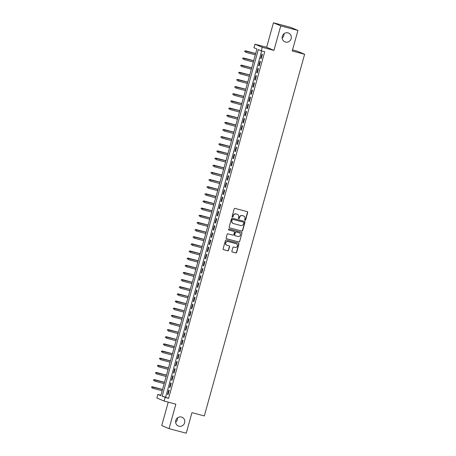 <?xml version="1.0" encoding="UTF-8"?>
<svg xmlns="http://www.w3.org/2000/svg" width="456" height="456" viewBox="0 0 456 456"><rect width="100%" height="100%" fill="white"/><g stroke="black" fill="none" stroke-linecap="round" stroke-linejoin="round"><path stroke-width="0.68" d="M245.003 220.322A0.507 0.49 113 0 0 245.613 219.957L247.682 212.502A0.73 0.695 113 0 0 247.203 211.618L235.057 208.403A0.73 0.695 113 0 0 234.184 208.928L232.115 216.383A0.507 0.49 113 0 0 232.452 216.999A0.507 0.49 113 0 0 233.062 216.634L233.329 215.665A2.331 2.234 113 0 1 236.111 213.995L237.126 214.263A2.331 2.234 113 0 1 238.659 217.079L238.391 218.042A0.507 0.49 113 0 0 238.727 218.658A0.507 0.49 113 0 0 239.337 218.293L239.605 217.33A2.331 2.234 113 0 1 242.387 215.654L243.401 215.922A2.331 2.234 113 0 1 244.935 218.737L244.667 219.706A0.507 0.49 113 0 0 245.003 220.322M244.849 220.248A0.507 0.49 113 0 0 245.419 219.872L247.483 212.416A0.73 0.695 113 0 0 247.186 211.618M232.298 216.925A0.507 0.49 113 0 0 232.862 216.549L233.329 215.665M238.573 218.584A0.507 0.49 113 0 0 239.138 218.207L239.605 217.33M181.494 417.058A4.748 4.549 113 0 0 178.37 426.007A4.748 4.549 113 0 0 184.532 423.105A4.748 4.549 113 0 0 181.494 417.058M288.032 32.889A4.748 4.549 113 0 0 284.909 41.838A4.748 4.549 113 0 0 291.07 38.937A4.748 4.549 113 0 0 288.032 32.889M231.865 251.125A0.73 0.695 113 0 0 232.343 252.003L235.752 252.909A0.73 0.695 113 0 0 236.618 252.385L238.915 244.108A0.73 0.695 113 0 0 238.437 243.225L226.29 240.01A0.73 0.695 113 0 0 225.418 240.534L223.126 248.811A0.73 0.695 113 0 0 223.605 249.694L227.721 250.783A0.73 0.695 113 0 0 228.587 250.258L229.573 246.713A0.73 0.695 113 0 0 229.094 245.835L227.048 245.294A1.949 1.864 113 0 1 225.805 242.814A1.949 1.864 113 0 1 228.091 241.543L236.088 243.658A1.949 1.864 113 0 1 237.331 246.137A1.949 1.864 113 0 1 235.045 247.414L233.717 247.061A0.73 0.695 113 0 0 232.845 247.579L231.865 251.125M165.146 397.501L164.154 401.075L156.847 397.98L157.839 394.406L160.803 395.66L256.933 49.014L253.969 47.76L254.961 44.186L262.274 47.281L261.282 50.855L258.318 49.601L162.182 396.247L168.583 398.413L264.719 51.767L261.282 50.855M297.933 30.449L280.748 25.895L273.44 22.8L290.626 27.349L297.933 30.449L292.239 50.998L304.614 54.275L204.316 415.929L191.942 412.651L186.242 433.2L169.056 428.651L175.845 404.17L164.154 401.075M273.44 22.8L266.652 47.281L273.959 50.377L280.748 25.895M273.959 50.377L262.274 47.281M241.8 231.089A0.73 0.695 113 0 0 242.672 230.565L244.969 222.289A0.73 0.695 113 0 0 244.484 221.405L232.338 218.19A0.73 0.695 113 0 0 231.471 218.715L229.174 226.991A0.73 0.695 113 0 0 229.653 227.875L241.606 231.004A0.73 0.695 113 0 0 242.472 230.48L244.769 222.203A0.73 0.695 113 0 0 244.473 221.405M241.942 233.198L239.645 241.475A0.73 0.695 113 0 1 238.779 241.999L226.632 238.784A0.73 0.695 113 0 1 226.147 237.901L227.134 234.361A0.73 0.695 113 0 1 228 233.837L232.925 235.142A0.73 0.695 113 0 0 233.797 234.618L234.447 232.269A0.73 0.695 113 0 0 233.968 231.386L228.838 230.029A0.507 0.49 113 0 1 228.513 229.379A0.507 0.49 113 0 1 229.111 229.049L241.463 232.315A0.73 0.695 113 0 1 241.942 233.198L239.645 241.475M168.235 402.158L161.749 425.551L169.056 428.651M261.202 58.664L262.394 54.378L261.898 54.167L260.712 58.453L261.202 58.664M259.225 65.812L260.41 61.526L259.92 61.315L258.729 65.601L259.225 65.812M257.241 72.96L258.432 68.674L257.936 68.463L256.745 72.749L257.241 72.96M255.257 80.108L256.449 75.816L255.953 75.611L254.767 79.897L255.257 80.108M253.274 87.256L254.465 82.963L253.969 82.758L252.784 87.045L253.274 87.256M251.296 94.403L252.481 90.111L251.991 89.906L250.8 94.192L251.296 94.403M249.312 101.551L250.504 97.259L250.008 97.054L248.816 101.34L249.312 101.551M247.329 108.693L248.52 104.407L248.024 104.196L246.838 108.488L247.329 108.693M245.345 115.841L246.536 111.555L246.04 111.344L244.855 115.636L245.345 115.841M243.367 122.989L244.553 118.702L244.063 118.492L242.871 122.784L243.367 122.989M241.384 130.137L242.575 125.85L242.079 125.639L240.888 129.931L241.384 130.137M239.4 137.284L240.591 132.998L240.095 132.787L238.91 137.074L239.4 137.284M237.416 144.432L238.608 140.146L238.117 139.935L236.926 144.221L237.416 144.432M235.438 151.58L236.624 147.294L236.134 147.083L234.943 151.369L235.438 151.58M233.455 158.728L234.646 154.441L234.15 154.231L232.959 158.517L233.455 158.728M231.471 165.876L232.663 161.584L232.167 161.378L230.981 165.665L231.471 165.876M229.493 173.023L230.679 168.731L230.189 168.526L228.997 172.813L229.493 173.023M227.51 180.171L228.695 175.879L228.205 175.674L227.014 179.96L227.51 180.171M225.526 187.319L226.717 183.027L226.222 182.822L225.03 187.108L225.526 187.319M223.543 194.461L224.734 190.175L224.238 189.964L223.052 194.256L223.543 194.461M221.565 201.609L222.75 197.323L222.26 197.112L221.069 201.404L221.565 201.609M219.581 208.757L220.767 204.47L220.276 204.26L219.085 208.552L219.581 208.757M217.597 215.905L218.789 211.618L218.293 211.407L217.102 215.699L217.597 215.905M215.614 223.052L216.805 218.766L216.309 218.555L215.124 222.841L215.614 223.052M213.636 230.2L214.822 225.914L214.331 225.703L213.14 229.989L213.636 230.2M211.652 237.348L212.838 233.062L212.348 232.851L211.156 237.137L211.652 237.348M209.669 244.496L210.86 240.209L210.364 239.998L209.173 244.285L209.669 244.496M207.685 251.644L208.876 247.351L208.381 247.146L207.195 251.433L207.685 251.644M205.707 258.791L206.893 254.499L206.403 254.294L205.211 258.58L205.707 258.791M203.724 265.939L204.915 261.647L204.419 261.442L203.228 265.728L203.724 265.939M201.74 273.087L202.931 268.795L202.435 268.59L201.25 272.876L201.74 273.087M199.756 280.235L200.948 275.943L200.452 275.732L199.266 280.024L199.756 280.235M197.779 287.377L198.964 283.09L198.474 282.88L197.283 287.172L197.779 287.377M195.795 294.525L196.986 290.238L196.49 290.027L195.299 294.32L195.795 294.525M193.811 301.672L195.003 297.386L194.507 297.175L193.321 301.467L193.811 301.672M191.828 308.82L193.019 304.534L192.523 304.323L191.338 308.609L191.828 308.82M189.85 315.968L191.035 311.682L190.545 311.471L189.354 315.757L189.85 315.968M187.866 323.116L189.058 318.829L188.562 318.619L187.37 322.905L187.866 323.116M185.883 330.264L187.074 325.977L186.578 325.766L185.392 330.053L185.883 330.264M183.899 337.411L185.09 333.119L184.595 332.914L183.409 337.201L183.899 337.411M181.921 344.559L183.107 340.267L182.617 340.062L181.425 344.348L181.921 344.559M179.938 351.707L181.129 347.415L180.633 347.21L179.442 351.496L179.938 351.707M177.954 358.855L179.145 354.563L178.649 354.358L177.464 358.644L177.954 358.855M175.97 366.003L177.162 361.711L176.671 361.5L175.48 365.792L175.97 366.003M173.992 373.145L175.178 368.858L174.688 368.647L173.497 372.94L173.992 373.145M172.009 380.293L173.2 376.006L172.704 375.795L171.513 380.087L172.009 380.293M170.025 387.44L171.217 383.154L170.721 382.943L169.535 387.235L170.025 387.44M261.636 50.952L165.619 397.159L168.583 398.413M168.743 390.091L167.551 394.377L168.047 394.588L169.233 390.302L168.743 390.091M304.614 54.275L297.306 51.175L292.535 49.915M175.668 422.222A4.748 4.549 113 0 0 177.475 417.947M282.207 38.053A4.748 4.549 113 0 0 284.014 33.778M160.922 395.221L157.839 394.406M266.652 47.281L254.961 44.186M165.619 397.159L162.182 396.247M260.712 58.453L261.225 58.59M258.729 65.601L259.242 65.738M256.745 72.749L257.258 72.886M254.767 79.897L255.28 80.034M252.784 87.045L253.297 87.181M250.8 94.192L251.313 94.329M248.816 101.34L249.335 101.477M246.838 108.488L247.351 108.625M244.855 115.636L245.368 115.773M242.871 122.784L243.384 122.915M240.888 129.931L241.406 130.063M238.91 137.074L239.423 137.21M236.926 144.221L237.439 144.358M234.943 151.369L235.456 151.506M232.959 158.517L233.478 158.654M230.981 165.665L231.494 165.802M228.997 172.813L229.51 172.949M227.014 179.96L227.527 180.097M225.03 187.108L225.549 187.245M223.052 194.256L223.565 194.393M221.069 201.404L221.582 201.541M219.085 208.552L219.598 208.683M217.102 215.699L217.62 215.83M215.124 222.841L215.637 222.978M213.14 229.989L213.653 230.126M211.156 237.137L211.669 237.274M209.173 244.285L209.692 244.422M207.195 251.433L207.708 251.57M205.211 258.58L205.724 258.717M203.228 265.728L203.741 265.865M201.25 272.876L201.763 273.013M199.266 280.024L199.779 280.161M197.283 287.172L197.796 287.308M195.299 294.32L195.812 294.451M193.321 301.467L193.834 301.598M191.338 308.609L191.851 308.746M189.354 315.757L189.867 315.894M187.37 322.905L187.889 323.042M185.392 330.053L185.905 330.19M183.409 337.201L183.922 337.337M181.425 344.348L181.938 344.485M179.442 351.496L179.96 351.633M177.464 358.644L177.977 358.781M175.48 365.792L175.993 365.929M173.497 372.94L174.01 373.076M171.513 380.087L172.032 380.224M169.535 387.235L170.048 387.366M167.551 394.377L168.065 394.514M243.589 215.984A2.331 2.234 113 0 0 243.202 215.842L243.401 215.922M239.406 217.244A2.331 2.234 113 0 1 242.187 215.574L243.202 215.842M237.314 214.32A2.331 2.234 113 0 0 236.926 214.177L237.126 214.263M233.13 215.585A2.331 2.234 113 0 1 235.912 213.91L236.926 214.177M229.653 227.875L241.606 231.004M243.806 222.807A0.507 0.49 113 0 0 243.47 222.192L232.811 219.37A0.507 0.49 113 0 0 232.201 219.735L231.922 220.755A2.331 2.234 113 0 0 233.455 223.571L240.745 225.498A2.331 2.234 113 0 0 243.527 223.828L243.806 222.807M233.073 223.429A2.331 2.234 113 0 1 231.722 220.67L232.001 219.655A0.507 0.49 113 0 1 232.611 219.285L243.276 222.112M226.444 238.705L238.579 241.914A0.73 0.695 113 0 0 239.446 241.389M233.768 231.306L233.968 231.386A0.73 0.695 113 0 0 233.768 231.306L228.69 229.955M238.038 236.493A1.949 1.864 113 0 0 239.32 232.822A1.949 1.864 113 0 0 239.081 232.742L236.265 231.996A0.73 0.695 113 0 0 235.393 232.52L234.743 234.868A0.73 0.695 113 0 0 235.222 235.746L238.038 236.493M239.218 232.782A1.949 1.864 113 0 0 238.881 232.657L239.081 232.742M235.022 235.666A0.73 0.695 113 0 1 234.544 234.783L235.193 232.435A0.73 0.695 113 0 1 236.065 231.91L238.881 232.657M241.743 233.113A0.73 0.695 113 0 0 241.446 232.315M236.231 243.703A1.949 1.864 113 0 0 235.889 243.572L236.088 243.658M226.712 245.168A1.949 1.864 113 0 1 225.606 242.729A1.949 1.864 113 0 1 227.892 241.458L235.889 243.572M223.417 249.609L227.521 250.697A0.73 0.695 113 0 0 228.393 250.173L229.374 246.633A0.73 0.695 113 0 0 229.077 245.83M232.161 251.923L235.552 252.823A0.73 0.695 113 0 0 236.425 252.299L238.716 244.023A0.73 0.695 113 0 0 238.425 243.225M244.747 50.941L244.747 51.739L244.747 50.941L245.995 51.009L245.636 52.292L255.314 54.857M244.946 51.021L255.673 53.569M245.641 50.855L255.685 53.517M242.763 58.089L242.763 58.887L242.763 58.089L244.011 58.151L243.658 59.44L253.331 62.005M242.962 58.168L253.69 60.716M243.658 58.003L253.707 60.665M240.779 65.231L240.779 66.034L240.779 65.231L242.033 65.299L241.674 66.587L251.353 69.147M240.979 65.316L251.706 67.864M241.674 65.151L251.723 67.813M238.801 72.379L238.801 73.177L238.801 72.379L240.05 72.447L239.691 73.735L249.369 76.294M238.995 72.464L249.728 75.012M239.691 72.299L249.74 74.955M236.818 79.526L236.818 80.324L236.818 79.526L238.066 79.595L237.713 80.883L247.386 83.442M237.017 79.612L247.745 82.16M237.713 79.447L247.756 82.103M234.834 86.674L234.834 87.472L234.834 86.674L236.083 86.743L235.729 88.031L245.402 90.59M235.034 86.76L245.761 89.308M235.729 86.594L245.778 89.251M232.851 93.822L232.851 94.62L232.851 93.822L234.105 93.89L233.746 95.179L243.424 97.738M233.05 93.907L243.778 96.45M233.746 93.742L243.795 96.398M230.873 100.97L230.873 101.768L230.873 100.97L232.121 101.038L231.762 102.326L241.441 104.886M231.067 101.055L241.8 103.597M231.768 100.89L241.811 103.546M228.889 108.118L228.889 108.916L228.889 108.118L230.137 108.186L229.784 109.474L239.457 112.034M229.089 108.203L239.816 110.745M229.784 108.032L239.827 110.694M226.906 115.265L226.906 116.063L226.906 115.265L228.154 115.334L227.8 116.616L237.473 119.181M227.105 115.351L237.832 117.893M227.8 115.18L237.85 117.842M224.922 122.413L224.922 123.211L224.922 122.413L226.176 122.482L225.817 123.764L235.495 126.329M225.121 122.493L235.849 125.041M225.817 122.328L235.866 124.99M222.944 129.561L222.944 130.359L222.944 129.561L224.192 129.629L223.833 130.912L233.512 133.477M223.138 129.641L233.871 132.189M223.839 129.475L233.882 132.137M220.96 136.709L220.96 137.507L220.96 136.709L222.209 136.777L221.855 138.06L231.528 140.625M221.16 136.789L231.887 139.336M221.855 136.623L231.899 139.285M218.977 143.857L218.977 144.655L218.977 143.857L220.225 143.919L219.872 145.207L229.55 147.772M219.176 143.936L229.904 146.484M219.872 143.771L229.921 146.433M216.993 150.999L216.993 151.802L216.993 150.999L218.247 151.067L217.888 152.355L227.567 154.92M217.193 151.084L227.92 153.632M217.888 150.919L227.937 153.581M215.015 158.146L215.015 158.945L215.015 158.146L216.264 158.215L215.905 159.503L225.583 162.062M215.209 158.232L225.942 160.78M215.91 158.067L225.954 160.723M213.032 165.294L213.032 166.092L213.032 165.294L214.28 165.363L213.927 166.651L223.6 169.21M213.231 165.38L223.959 167.928M213.927 165.214L223.97 167.871M211.048 172.442L211.048 173.24L211.048 172.442L212.296 172.51L211.943 173.799L221.622 176.358M211.248 172.528L221.975 175.075M211.943 172.362L221.992 175.018M209.07 179.59L209.065 180.388L209.07 179.59L210.319 179.658L209.959 180.946L219.638 183.506M209.264 179.675L219.991 182.218M209.959 179.51L220.009 182.166M207.087 186.738L207.087 187.536L207.087 186.738L208.335 186.806L207.976 188.094L217.654 190.654M207.28 186.823L218.014 189.365M207.982 186.658L218.025 189.314M205.103 193.885L205.103 194.683L205.103 193.885L206.351 193.954L205.998 195.242L215.671 197.801M205.303 193.971L216.03 196.513M205.998 193.8L216.041 196.462M203.119 201.033L203.119 201.831L203.119 201.033L204.373 201.102L204.014 202.384L213.693 204.949M203.319 201.119L214.046 203.661M204.014 200.948L214.063 203.61M201.142 208.181L201.136 208.979L201.142 208.181L202.39 208.249L202.031 209.532L211.709 212.097M201.335 208.261L212.063 210.809M202.031 208.096L212.08 210.757M199.158 215.329L199.158 216.127L199.158 215.329L200.406 215.397L200.047 216.68L209.726 219.245M199.352 215.409L210.085 217.957M200.053 215.243L210.096 217.905M197.174 222.477L197.174 223.275L197.174 222.477L198.423 222.545L198.069 223.828L207.742 226.393M197.374 222.556L208.101 225.104M198.069 222.391L208.118 225.053M195.191 229.624L195.191 230.422L195.191 229.624L196.445 229.687L196.086 230.975L205.764 233.54M195.39 229.704L206.118 232.252M196.086 229.539L206.135 232.201M193.213 236.767L193.207 237.57L193.213 236.767L194.461 236.835L194.102 238.123L203.781 240.688M193.407 236.852L204.134 239.4M194.102 236.687L204.151 239.349M191.229 243.914L191.229 244.712L191.229 243.914L192.478 243.983L192.118 245.271L201.797 247.83M191.423 244L202.156 246.548M192.124 243.835L202.168 246.491M189.246 251.062L189.246 251.86L189.246 251.062L190.494 251.131L190.141 252.419L199.813 254.978M189.445 251.148L200.173 253.696M190.141 250.982L200.19 253.639M187.262 258.21L187.262 259.008L187.262 258.21L188.516 258.278L188.157 259.567L197.836 262.126M187.462 258.295L198.189 260.843M188.157 258.13L198.206 260.786M185.284 265.358L185.278 266.156L185.284 265.358L186.532 265.426L186.173 266.714L195.852 269.274M185.478 265.443L196.211 267.985M186.173 265.278L196.222 267.934M183.301 272.506L183.301 273.304L183.301 272.506L184.549 272.574L184.19 273.862L193.868 276.421M183.5 272.591L194.227 275.133M184.195 272.426L194.239 275.082M181.317 279.653L181.317 280.451L181.317 279.653L182.565 279.722L182.212 281.01L191.885 283.569M181.516 279.739L192.244 282.281M182.212 279.568L192.261 282.23M179.333 286.801L179.333 287.599L179.333 286.801L180.587 286.87L180.228 288.152L189.907 290.717M179.533 286.887L190.26 289.429M180.228 286.716L190.277 289.378M177.355 293.949L177.355 294.747L177.355 293.949L178.604 294.017L178.245 295.3L187.923 297.865M177.549 294.029L188.282 296.577M178.245 293.863L188.294 296.525M175.372 301.097L175.372 301.895L175.372 301.097L176.62 301.165L176.267 302.448L185.94 305.013M175.571 301.177L186.299 303.724M176.267 301.011L186.31 303.673M173.388 308.245L173.388 309.043L173.388 308.245L174.637 308.313L174.283 309.595L183.956 312.16M173.588 308.324L184.315 310.872M174.283 308.159L184.332 310.821M171.405 315.392L171.405 316.19L171.405 315.392L172.659 315.455L172.3 316.743L181.978 319.308M171.604 315.472L182.332 318.02M172.3 315.307L182.349 317.969M169.427 322.534L169.427 323.338L169.427 322.534L170.675 322.603L170.316 323.891L179.995 326.456M169.621 322.62L180.354 325.168M170.322 322.455L180.365 325.117M167.443 329.682L167.443 330.48L167.443 329.682L168.691 329.751L168.338 331.039L178.011 333.598M167.643 329.768L178.37 332.316M168.338 329.602L178.381 332.259M165.46 336.83L165.46 337.628L165.46 336.83L166.708 336.898L166.355 338.187L176.027 340.746M165.659 336.916L176.386 339.463M166.355 336.75L176.404 339.406M163.476 343.978L163.476 344.776L163.476 343.978L164.73 344.046L164.371 345.334L174.049 347.894M163.675 344.063L174.403 346.611M164.371 343.898L174.42 346.554M161.498 351.126L161.498 351.924L161.498 351.126L162.746 351.194L162.387 352.482L172.066 355.042M161.692 351.211L172.425 353.753M162.393 351.046L172.436 353.702M159.514 358.273L159.514 359.072L159.514 358.273L160.763 358.342L160.409 359.63L170.082 362.189M159.714 358.359L170.441 360.901M160.409 358.194L170.453 360.85M157.531 365.421L157.531 366.219L157.531 365.421L158.779 365.49L158.426 366.778L168.104 369.337M157.73 365.507L168.458 368.049M158.426 365.336L168.475 367.998M155.547 372.569L155.547 373.367L155.547 372.569L156.801 372.637L156.442 373.926L166.121 376.485M155.747 372.655L166.474 375.197M156.442 372.484L166.491 375.145M153.569 379.717L153.569 380.515L153.569 379.717L154.818 379.785L154.459 381.068L164.137 383.633M153.763 379.797L164.496 382.345M154.464 379.631L164.508 382.293M151.586 386.865L151.586 387.663L151.586 386.865L152.834 386.933L152.481 388.216L162.154 390.781M151.785 386.945L162.513 389.492M152.481 386.779L162.524 389.441"/></g></svg>
